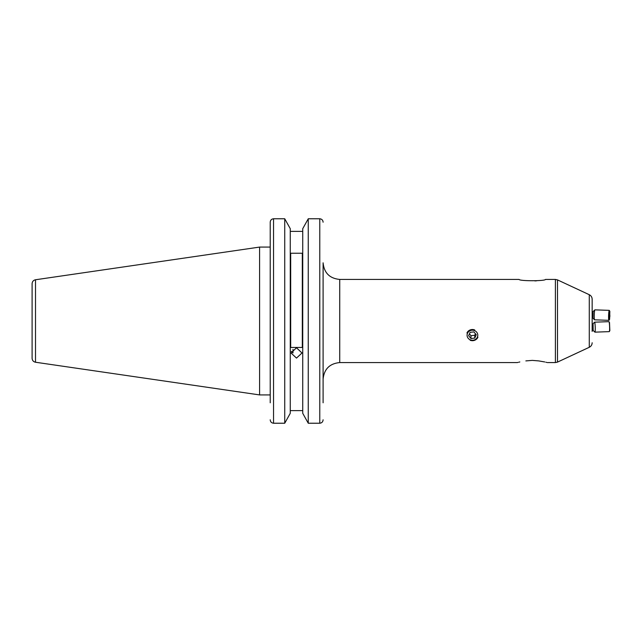 <?xml version="1.0" encoding="UTF-8"?>
<svg xmlns="http://www.w3.org/2000/svg" width="642" height="642" viewBox="0 0 642 642"><rect width="100%" height="100%" fill="white"/><g stroke="black" fill="none" stroke-linecap="round" stroke-linejoin="round"><path stroke-width="0.96" d="M609.603 319.267L609.844 311.378L609.21 316.273L609.603 319.267M609.844 311.378L609.354 310.447A4.992 0.49 92.1 0 0 609.274 310.367A4.992 0.49 92.1 0 0 609.13 310.559A4.992 0.49 92.1 0 0 608.584 316.041A4.992 0.49 92.1 0 0 608.913 320.342A4.992 0.49 92.1 0 0 609.001 320.27L609.555 319.371M609.274 310.367L594.925 309.853A4.992 0.49 92.1 0 0 594.877 309.877A4.992 0.49 92.1 0 0 594.781 310.046A4.992 0.49 92.1 0 0 594.243 315.278A4.992 0.49 92.1 0 0 594.516 319.796A4.992 0.49 92.1 0 0 594.564 319.82L608.913 320.342M594.877 309.877L593.112 311.587L592.943 318.087L594.516 319.796M609.884 316.065L609.651 312.606L609.362 317.445L609.611 318.135L609.884 316.065L609.37 316.049M477.921 337.243A5.939 5.585 -0 0 1 470.153 340.26M470.377 339.867A5.353 5.032 180 0 0 477.375 337.146A5.353 5.032 180 0 0 474.486 330.574A5.353 5.032 180 0 0 467.488 333.294A5.353 5.032 180 0 0 470.377 339.867M474.767 338.085L476.236 334.747L473.9 331.882L470.096 332.355L468.62 335.686L470.963 338.551L474.767 338.085L474.767 335.236L470.963 335.71L470.963 338.551M466.943 332.965A5.939 5.585 -0 0 1 474.711 329.948M469.438 333.84L470.963 335.71M474.767 335.236L475.425 333.752M609.507 322.581L609.844 330.622L609.354 331.553A4.992 0.49 87.9 0 1 609.274 331.633L594.925 332.147A4.992 0.49 87.9 0 1 594.877 332.123L593.112 330.413L593.072 324.025L593.176 330.534M592.943 323.913L594.516 322.204A4.992 0.49 87.9 0 1 594.564 322.18L608.913 321.658A4.992 0.49 87.9 0 1 609.001 321.73A4.992 0.49 87.9 0 1 609.057 321.859A4.992 0.49 87.9 0 1 609.595 326.914A4.992 0.49 87.9 0 1 609.354 331.553M594.564 322.18A4.992 0.49 87.9 0 1 594.709 322.372A4.992 0.49 87.9 0 1 595.254 327.853A4.992 0.49 87.9 0 1 594.925 332.147M517.372 362.561L339.73 362.57L339.73 279.43L519.097 279.43C519.442 281.156 545.178 281.156 545.491 279.43L555.394 279.43L555.394 362.57L547.265 362.57M592.157 327.243L592.157 331.416M525.854 360.908L532.298 360.387L525.854 360.908C514.852 362.931 514.852 362.931 525.854 360.908M292.977 349.417L292.977 352.94L291.291 351.367M270.226 394.918L259.585 394.918L259.585 247.082L35.519 279.76C33.4 280.233 32.261 281.549 32.1 283.708L32.1 358.292C32.261 360.451 33.4 361.767 35.519 362.24L35.519 279.76M323.103 402.791L323.103 307.695M323.103 222.212C322.934 220.15 321.827 219.002 319.78 218.77C321.827 219.002 322.934 220.15 323.103 222.212M302.735 413.304L308.256 423.23L302.735 413.304L302.735 228.696L308.256 218.77L302.735 228.696M319.78 423.23L308.256 423.23L308.256 218.77L319.78 218.77L319.78 423.23C321.827 422.998 322.934 421.85 323.103 419.788M290.264 228.696L284.735 218.77L290.264 228.696L290.264 413.304L284.735 423.23L284.735 218.77L273.548 218.77C271.502 219.002 270.394 220.15 270.226 222.212L270.226 247.082L259.585 247.082M296.5 358.092L291.011 352.988L296.5 347.779L301.989 352.988L296.5 358.092M592.157 330.758L592.157 299.236C592.076 297.174 591.113 295.665 589.276 294.71L557.497 279.896L555.394 279.43M536.592 280.803L534.874 280.907M532.298 360.387L538.734 360.908C549.737 362.931 549.737 362.931 538.734 360.908L544.761 361.96M546.559 362.393L545.812 362.2M519.827 361.96L518.784 362.2M517.958 362.409L517.5 362.529M592.157 314.757L592.157 315.968M339.73 279.43C329.635 278.443 324.09 272.898 323.103 262.803L323.103 321M290.264 231.377L302.735 231.377M290.264 410.623L302.735 410.623M290.682 253.237L290.682 347.45L302.318 347.45L302.318 253.237L290.682 253.237M270.226 402.791L270.226 222.212M270.226 419.788C270.394 421.85 271.502 422.998 273.548 423.23L284.735 423.23L290.264 413.304M592.157 342.764C592.076 344.826 591.113 346.335 589.276 347.29L589.276 294.71M589.276 347.29L557.497 362.104L557.497 279.896M273.548 423.23L273.548 218.77M609.555 322.629L609.001 321.73M339.73 362.57C329.635 363.557 324.09 369.102 323.103 379.197M35.519 362.24L259.585 394.918M557.497 362.104L555.394 362.57"/></g></svg>
